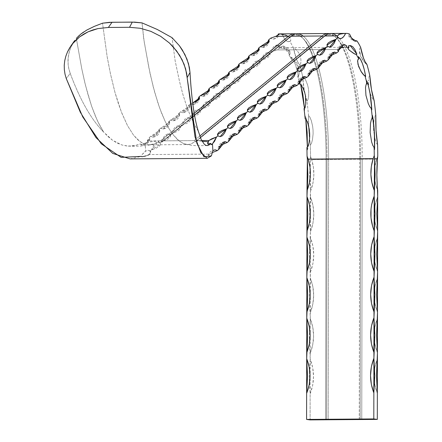 <?xml version="1.0" encoding="UTF-8"?>
<svg xmlns="http://www.w3.org/2000/svg" width="442" height="442" viewBox="0 0 442 442"><rect width="100%" height="100%" fill="white"/><g stroke="black" fill="none" stroke-linecap="round" stroke-linejoin="round"><path stroke-width="0.33" stroke-dasharray="2.21 1.66" d="M207.298 145.567L197.419 145.7C196.889 145.766 189.182 145.352 184.728 143.959L181.507 142.556L177.336 139.429L173.209 134.865L169.164 128.904L165.236 121.572L161.496 112.953L157.965 103.13L153.07 86.24L148.733 67.018L143.617 38.189L142.037 22.896L144.197 41.962L150.092 73.659L154.65 92.14L159.7 108.191L165.236 121.572L169.164 128.904L173.209 134.865L179.413 141.175L183.634 143.578L187.485 144.523L190.574 144.158L194.916 141.794L198.491 140.578L196.729 140.595L323.433 37.255A120.252 30.294 -90.4 0 1 330.533 34.879L329.318 33.631L330.533 34.879A120.252 30.294 -90.4 0 1 337.356 38.896A120.252 30.294 -90.4 0 1 360.628 159.17L326.091 159.474L325.632 419.784L326.091 159.474L311.66 159.579L313.45 167.424L313.848 175.485L312.853 183.502L310.488 191.22L309.649 175.391L310.256 159.545A45.15 11.376 -90.4 0 1 310.538 156.601A121.556 30.62 89.6 0 0 310.35 144.937L308.836 130.843L308.577 115.682A121.556 30.62 89.6 0 0 306.936 101.13L304.24 90.085L302.593 76.217A121.556 30.62 89.6 0 0 299.737 64.935L297.919 62.294L296.228 58.488L293.433 47.858A121.556 30.62 89.6 0 0 289.753 41.426L287.836 41.598L285.93 40.487L284.09 38.123L282.372 34.581A121.556 30.62 89.6 0 0 279.018 33.874M208.309 141.749L200.309 141.009L198.486 140.584L201.696 140.556L196.729 140.595L195.541 141.876L194.204 140.611L196.729 140.595L163.12 140.838L161.932 142.125L289.825 37.504A120.252 30.294 -90.4 0 1 296.925 35.122L295.709 33.874L296.925 35.122A120.252 30.294 -90.4 0 1 303.748 39.145A120.252 30.294 -90.4 0 1 327.019 159.418L326.566 419.734L327.019 159.418L311.66 159.579L310.748 157.032M198.359 131.313L194.209 124.152L190.226 115.539L186.413 105.522L182.828 94.196L179.557 81.643L175.142 60.781L172.043 37.658L175.142 60.781L179.557 81.643L182.828 94.196L186.413 105.522L190.226 115.539L194.209 124.152L198.359 131.313M303.195 36.128A121.556 30.62 -90.4 0 1 328.61 159.452L328.157 419.767L328.61 159.452L327.019 159.418A120.252 30.294 89.6 0 0 296.925 35.122A120.252 30.294 89.6 0 0 289.825 37.504L161.932 142.125L160.595 140.86L163.12 140.838L158.838 140.871L158.932 141.462L158.291 142.064L153.545 144.081C152.899 144.523 149.031 145.142 141.954 145.932C139.009 146.269 134.401 146.324 128.136 146.098L121.826 144.943L112.6 140.296L108.063 136.628L103.599 132.009L97.373 120.699L91.61 106.185L85.555 85.571L81.742 68.67L76.35 38.366L81.742 68.67L84.748 82.323L88.063 94.87L91.61 106.185L95.395 116.202L99.406 124.843L103.599 132.009C91.234 119.506 80.107 99.975 70.217 73.405L66.261 78.543L70.217 73.405C80.107 99.975 91.234 119.506 103.599 132.009L112.6 140.296L117.196 143.064L121.826 144.943L126.484 145.948L129.97 146.142L134.628 145.667L140.407 143.921L140.959 144.656L142.175 145.092L145.252 144.374L145.65 151.181L142.236 154.44L141.258 156.396L141.716 156.672L145.932 155.904L149.208 154.556L209.707 154.114L208.525 155.125L208.475 155.904L209.337 156.214L211.387 155.882L209.337 156.214L208.397 155.755M377.661 156.275L376.645 159.098A45.15 43.664 -82.3 0 0 377.706 190.729L375.374 183.043L374.402 175.038L374.833 166.971L376.645 159.098L362.219 159.208L361.766 419.519L362.219 159.208L360.628 159.17L360.175 419.486L360.628 159.17A120.252 30.294 89.6 0 0 330.533 34.879A120.252 30.294 89.6 0 0 323.433 37.255L195.541 141.876L194.204 140.611L163.12 140.838L161.932 142.125L160.595 140.86L194.226 113.351L160.595 140.86L158.838 140.871L158.291 142.064L154.159 143.899L148.247 144.849L144.098 143.86L139.827 141.446L133.528 135.142L127.534 125.688L121.351 111.914L114.97 92.422L110.483 73.93L107.179 56.913L102.516 23.188L107.179 56.913L110.483 73.93L114.97 92.422L118.312 103.411L121.876 113.246L127.534 125.688L133.528 135.142L137.7 139.705L140.899 142.186L144.098 143.86L148.247 144.849M184.728 143.959L187.485 144.523L189.822 144.401L194.916 141.794L198.491 140.578L202.093 141.291M74.731 40.498L71.239 46.52L69.538 50.924L68.134 57.72L68.134 64.571L68.692 68.145L70.217 73.405L68.886 69.029L68.134 64.571L67.98 60.018L68.449 55.438L69.538 50.924L71.239 46.52L74.698 40.542M130.086 158.888L141.258 156.396L141.716 156.672M128.136 146.098L135.788 145.418L140.407 143.921L140.849 144.534L142.363 144.219L147.479 142.191L158.838 140.871L148.413 140.948L147.479 142.197L158.838 140.871L148.413 140.948L149.739 139.175L149.313 137.484L150.744 136.318L155.346 134.589L158.369 132.804L159.689 131.036L159.269 129.346L160.695 128.174L165.297 126.451L168.319 124.666L169.645 122.893L169.22 121.202L170.651 120.036L175.253 118.307L178.27 116.522L179.596 114.749L179.17 113.064L180.601 111.892L185.204 110.163L188.226 108.378L189.546 106.61L189.126 104.92L190.557 103.748L193.043 102.898M299.571 81.383L300.687 84.682L299.571 81.383L299.748 84.157A45.15 11.376 -90.4 0 1 299.571 81.383C305.787 90.24 307.466 99.881 304.615 110.312A45.15 11.376 -90.4 0 1 304.019 108.66L304.615 110.312L304.494 108.4L304.615 110.312M305.168 118.832A45.15 11.376 -90.4 0 1 305.256 116.025L305.781 119.169L305.256 116.025L305.168 118.832M307.4 147.335L307.312 149.993A45.15 11.376 -90.4 0 1 306.908 147.606L307.312 149.993L307.4 147.335M307.334 159.148L310.256 159.545L307.334 159.148M277.648 35.343L274.703 38.647L272.747 39.051L270.791 38.111A45.15 11.376 89.6 0 0 273.178 39.078A45.15 11.376 89.6 0 0 277.648 35.343M266.858 43.951L265.764 45.565L263.581 47.355L261.338 47.393L260.222 46.758L262.426 47.592L266.858 43.951M256.907 52.09L255.808 53.709L253.625 55.493L252.509 55.736L250.271 54.902L252.476 55.736L256.907 52.09M246.951 60.234L245.857 61.847L243.675 63.637L241.431 63.676L240.315 63.04L242.52 63.875L246.951 60.234M237 68.372L235.906 69.991L233.719 71.775L232.602 72.018L230.365 71.184L232.569 72.018L237 68.372M227.05 76.516L225.95 78.135L223.768 79.919L221.525 79.963L220.414 79.322L222.619 80.162L227.05 76.516M217.094 84.66L216 86.273L213.817 88.063L211.574 88.102L210.458 87.466L212.663 88.301L217.094 84.66M207.143 92.798L206.049 94.417L203.861 96.201L202.745 96.444L200.508 95.61L202.712 96.444L207.143 92.798M192.684 103.03L190.557 103.748L192.762 104.583L197.187 100.942L196.093 102.555L193.911 104.345L191.668 104.384L190.557 103.748L189.126 104.92L187.187 109.174L185.06 111.809L182.839 112.727L180.601 111.892L179.17 113.064L177.231 117.312L175.109 119.948L172.888 120.87L170.651 120.036L169.22 121.202L167.28 125.456L165.159 128.092L162.932 129.009L160.695 128.174L159.269 129.346L157.33 133.595L155.203 136.235L152.982 137.153L150.744 136.318L149.313 137.484L147.374 141.738L145.252 144.374L145.65 151.181L147.871 150.258L150.109 151.092L151.54 149.926L153.479 145.672L155.601 143.037L157.827 142.12L160.065 142.954L161.496 141.783L163.435 137.534L165.557 134.893L167.778 133.976L170.015 134.81L171.446 133.644L173.386 129.39L175.507 126.755L177.734 125.837L179.971 126.672L181.397 125.5L183.336 121.246L185.463 118.611L187.684 117.694L189.922 118.528L191.353 117.357L193.292 113.108L195.414 110.472L197.635 109.55L199.872 110.384L201.303 109.218L203.243 104.964L205.364 102.329L207.591 101.411L209.828 102.246L211.254 101.074L213.193 96.826L215.32 94.185L217.541 93.268L219.779 94.102L221.21 92.936L223.149 88.682L225.271 86.046L227.492 85.129L229.73 85.963L231.16 84.792L233.1 80.538L235.221 77.903L237.448 76.985L239.686 77.82L241.111 76.648L243.056 72.4L245.177 69.764L247.398 68.841L249.636 69.676L251.067 68.51L253.006 64.256L255.128 61.62L257.355 60.703L259.587 61.537L261.018 60.366L262.957 56.117L265.084 53.476L267.305 52.559L269.543 53.394L271.41 51.869A45.15 11.376 -90.4 0 1 270.929 51.427L272.929 47.626L275.09 45.471L277.327 45.056L279.554 46.388A45.15 11.376 -90.4 0 1 278.935 47.769A107.66 27.122 -90.4 0 1 281.72 48.244A45.15 11.376 -90.4 0 1 281.118 46.653L283.35 46.073L285.576 47.244L287.72 50.128L289.687 54.604A45.15 11.376 -90.4 0 1 288.98 54.979A107.66 27.122 -90.4 0 1 291.549 59.471A45.15 11.376 -90.4 0 1 291.129 57.129L293.284 59.852L295.273 64.189L297.013 69.963L298.449 76.958A45.15 11.376 -90.4 0 1 297.748 76.267A107.66 27.122 -90.4 0 1 299.267 82.102A107.66 27.122 89.6 0 0 297.748 76.267L298.659 75.295L299.079 72.858L298.792 69.272L298.151 67.013L295.035 61.897L293.052 60.118L291.549 59.471A107.66 27.122 89.6 0 0 288.98 54.979L289.819 54.46L290.074 53.222L289.549 51.554L288.759 50.598L286.195 49.112L281.72 48.244A107.66 27.122 89.6 0 0 279.123 47.769A107.66 27.122 89.6 0 0 278.935 47.769L279.974 47.902L278.427 48.985L274.51 50.941L271.41 51.869L269.543 53.394L269.968 55.084L268.642 56.858L265.62 58.642L261.018 60.366L259.587 61.537L260.012 63.228L258.686 64.996L255.669 66.781L251.067 68.51L249.636 69.676L250.061 71.366L248.736 73.14L245.713 74.925L241.111 76.648L239.686 77.82L240.105 79.51L238.785 81.284L235.763 83.063L231.16 84.792L229.73 85.963L230.155 87.654L228.829 89.422L225.807 91.207L221.21 92.936L219.779 94.102L220.204 95.792L218.878 97.566L215.856 99.351L211.254 101.074L209.828 102.246L210.248 103.936L208.928 105.704L205.906 107.489L201.303 109.218L199.872 110.384L200.298 112.075L198.972 113.848L195.95 115.633L191.353 117.357L189.922 118.528L190.347 120.218L189.021 121.992L185.999 123.771L181.397 125.5L179.971 126.672L180.391 128.362L179.071 130.13L176.049 131.915L171.446 133.644L170.015 134.81L170.441 136.501L169.115 138.274L166.093 140.059L161.496 141.783L160.065 142.954L160.485 144.644L159.164 146.412L156.142 148.197L151.54 149.926L150.109 151.092L150.534 152.783L149.208 154.556L209.707 154.114L212.027 152.661L209.188 154.457L208.386 155.446M220.646 145.269L218.276 148.285L218.757 149.429L218.326 148.6L218.779 146.86L220.961 145.075M230.597 137.125L228.232 140.147L228.713 141.291L228.287 139.6L228.729 138.722L230.917 136.932M240.553 128.987L238.183 132.003L238.663 133.147L238.238 131.456L238.686 130.578L240.868 128.793M250.503 120.843L248.139 123.859L248.614 125.009L248.183 124.174L248.636 122.44L250.818 120.649M260.454 112.704L258.089 115.721L258.57 116.865L258.145 115.174L258.592 114.296L260.774 112.511M270.41 104.561L268.04 107.577L268.521 108.721L268.095 107.036L268.543 106.152L270.725 104.367M280.361 96.417L277.996 99.439L278.471 100.583L278.04 99.748L278.493 98.014L280.681 96.223M290.311 88.278L287.946 91.295L288.427 92.439L288.002 90.748L288.449 89.87L290.632 88.085M300.267 80.135L297.897 83.151L298.378 84.3L297.952 82.61L298.4 81.726L300.582 79.941M310.218 71.996L307.853 75.013L308.334 76.157L307.908 74.466L308.35 73.587L310.538 71.803M320.174 63.852L317.804 66.869L318.284 68.013L317.859 66.322L318.306 65.444L320.489 63.659M330.124 55.709L327.76 58.725L328.235 59.874L327.804 59.04L328.257 57.305L330.439 55.515M339.649 48.161L338.384 48.979L337.798 49.985L337.892 50.963L338.627 51.371L337.793 50.719L337.997 49.487L276.698 49.935L337.997 49.487L339.439 48.255M196.729 140.595L200.375 137.606L196.729 140.595M323.433 37.255L324.616 35.973L323.433 37.255M194.204 140.611L199.795 136.042L194.204 140.611M163.12 140.838L194.535 115.135L163.12 140.838M289.825 37.504L291.007 36.216L289.825 37.504M359.241 419.541L359.7 159.225L359.241 419.541M377.352 393.374L374.855 384.888L374.02 376.043L374.888 367.192L377.413 358.666C372.938 370.269 372.915 381.838 377.352 393.374L374.562 383.717L374.612 368.164L377.413 358.666M377.424 352.843L374.927 344.357L374.092 335.517L374.96 326.66L377.485 318.135C373.009 329.738 372.987 341.307 377.424 352.843L374.634 343.191L374.683 327.632L377.485 318.135M377.496 312.317L374.998 303.831L374.164 294.985L375.026 286.129L377.556 277.609C373.081 289.212 373.059 300.781 377.496 312.317L374.7 302.659L374.755 287.101L377.556 277.609M377.567 271.786L375.07 263.299L374.236 254.454L375.098 245.603L377.628 237.078C373.153 248.68 373.131 260.25 377.567 271.786L374.772 262.128L374.827 246.57L377.628 237.078M377.639 231.254L375.136 222.768L374.308 213.928L375.17 205.071L377.695 196.546C373.219 208.149 373.203 219.718 377.639 231.254L374.844 221.602L374.899 206.044L377.695 196.546M310.091 419.9L310.135 393.866L309.289 376.396L310.196 359.158L309.361 335.865L310.267 318.632L309.433 295.333L310.339 278.101L309.505 254.807L310.417 231.752L309.571 214.276L310.488 191.22L310.477 197.044L312.975 205.53L313.809 214.37L312.947 223.227L310.417 231.752L310.411 237.569L312.908 246.056L313.737 254.901L312.875 263.758L310.35 272.278L310.339 278.101L312.837 286.587L313.671 295.427L312.803 304.284L310.278 312.809L310.267 318.632L312.765 327.119L313.599 335.959L312.732 344.815L310.207 353.34L310.196 359.158L312.693 367.645L313.527 376.49L312.665 385.347L310.135 393.866L310.091 419.9M282.852 34.598L282.372 34.581A45.15 11.376 89.6 0 0 288.554 41.686A45.15 11.376 89.6 0 0 289.753 41.426L290.554 40.913L290.792 39.692L290.267 38.034L289.471 37.078L286.858 35.542L283.245 34.642M310.538 156.601L310.256 159.545L310.488 191.22C314.56 180.855 314.947 170.308 311.66 159.579L310.538 156.601A121.556 30.62 89.6 0 0 310.35 144.937L311.461 143.457L312.472 139.689L313.102 133.926L313.052 130.092L312.638 126.285L311.317 120.66L309.87 117.08L308.577 115.682A121.556 30.62 89.6 0 0 306.936 101.13L307.914 99.798L308.593 96.455L308.704 91.422L308.317 88.135L307.571 84.914L305.765 80.256L304.002 77.339L302.593 76.217A121.556 30.62 89.6 0 0 299.737 64.935L300.604 63.941L301.008 61.488L300.72 57.891L300.068 55.615L299.074 53.432L296.908 50.382L294.924 48.548L293.433 47.858A121.556 30.62 89.6 0 0 289.753 41.426L290.328 41.216L290.759 40.294L290.267 38.034L288.339 36.25L286.858 35.542M295.825 33.857A121.556 30.62 -90.4 0 1 326.091 159.474A121.556 30.62 89.6 0 0 302.566 37.896A121.556 30.62 89.6 0 0 295.825 33.857M336.804 35.879A121.556 30.62 -90.4 0 1 337.196 36.205A121.556 30.62 -90.4 0 1 362.219 159.208L359.7 159.225A121.556 30.62 89.6 0 0 336.174 37.647A121.556 30.62 89.6 0 0 329.434 33.609A121.556 30.62 -90.4 0 1 359.7 159.225L328.61 159.452A121.556 30.62 89.6 0 0 297.085 33.741M377.584 156.457L376.645 159.098L362.219 159.208A121.556 30.62 89.6 0 0 337.196 36.205A121.556 30.62 89.6 0 0 330.693 33.498M377.137 144.23L376.827 143.843L377.137 144.23M376.363 142.97L376.827 143.843L376.363 142.97M375.65 141.125L374.606 137.539L373.573 122.937L374.076 119.373L373.462 125.843L373.545 129.65L374.617 137.34L375.65 141.125L374.617 137.34L373.545 129.65L373.462 125.843L374.076 119.373M374.496 117.478L374.275 118.379L374.496 117.478M375.131 115.765L374.766 116.6L375.131 115.765M375.794 115.191L375.391 115.395L375.794 115.191M373.7 100.445L374.153 100.638L373.7 100.445M372.816 99.317L369.96 93.058L368.451 86.118L368.379 79.792L368.81 87.693L370.562 94.334L372.352 98.5L370.562 94.334L368.81 87.693L368.374 79.803M368.705 77.571L368.562 78.306L368.705 77.571M369.197 76.184L368.904 76.858L369.197 76.184M369.81 75.72L369.424 75.886L369.81 75.72M366.484 64.3L366.114 64.04M364.976 62.863L365.506 63.46L364.976 62.863M363.622 61.04L364.495 62.25L363.622 61.04M361.545 57.449L362.849 59.83L361.545 57.449M359.898 52.99L360.567 55.167L359.556 50.924L359.898 52.99M359.517 49.929L359.827 48.068L360.65 47.36L359.827 48.068L359.517 50.101C359.075 54.333 361.291 58.99 366.164 64.079M351.092 37.592L349.965 36.636L351.092 37.592M349.163 35.802L349.965 36.636L349.163 35.802M348.6 34.78L348.622 34.504M349.219 34.111L349.589 34.084L349.219 34.111M153.468 144.103L148.81 144.854M86.87 30.012L83.626 32.023M80.748 34.15L79.466 35.227M188.016 144.556L188.519 144.567M310.196 359.158L310.135 393.866C314.61 382.264 314.632 370.694 310.196 359.158M310.267 318.632L310.207 353.34C314.682 341.738 314.704 330.168 310.267 318.632M310.339 278.101L310.278 312.809C314.754 301.206 314.776 289.637 310.339 278.101M310.411 237.569L310.35 272.278C314.826 260.675 314.842 249.106 310.411 237.569M310.477 197.044L310.417 231.752C314.897 220.149 314.914 208.58 310.477 197.044M308.577 115.682A45.15 11.376 89.6 0 0 310.35 144.937L311.461 143.457L312.472 139.689L313.102 133.926L313.052 130.092L312.638 126.285L311.317 120.66L309.87 117.08L308.577 115.682M302.593 76.217A45.15 11.376 89.6 0 0 306.936 101.13L307.914 99.798L308.593 96.455L308.704 91.422L308.317 88.135L307.571 84.914L305.765 80.256L304.002 77.339L302.593 76.217M293.433 47.858A45.15 11.376 89.6 0 0 299.737 64.935L300.604 63.941L301.008 61.488L300.72 57.891L300.068 55.615L299.074 53.432L296.908 50.382L294.924 48.548L293.433 47.858M285.018 34.973L283.902 34.741M189.126 104.92L189.607 106.063L180.601 111.892L182.806 112.727L189.126 104.92M179.17 113.064L179.651 114.207L170.651 120.036L172.855 120.87L179.17 113.064M169.22 121.202L169.7 122.346L160.695 128.174L162.899 129.009L169.22 121.202M159.269 129.346L159.744 130.489L150.744 136.318L152.949 137.153L159.269 129.346M145.252 144.374L149.313 137.484L149.794 138.633L147.479 142.197L142.363 144.219L140.849 144.534L140.407 143.921L140.959 144.656L142.175 145.092L145.252 144.374M298.449 76.958C296.648 66.565 294.206 59.957 291.129 57.129L291.549 59.471L293.052 60.118L295.035 61.897L298.151 67.013L298.792 69.272L299.079 72.858L298.659 75.295L297.748 76.267L298.449 76.958L298.952 74.996C299.444 68.267 297.842 63.118 294.151 59.548L291.129 57.129M289.687 54.604L282.946 46.045L281.118 46.653L281.72 48.244L286.195 49.112L288.759 50.598L289.549 51.554L290.074 53.222L289.819 54.46L288.98 54.979L289.687 54.604M289.576 54.764L288.98 54.979M279.554 46.388L276.72 44.996L270.929 51.427L271.41 51.869L273.178 51.432L278.427 48.985L279.974 47.902L278.935 47.769L279.554 46.388M276.72 44.996C279.885 45.813 280.974 46.78 279.974 47.896L279.957 47.841M269.543 53.394L267.338 52.559L261.018 60.366L270.023 54.537L269.543 53.394M259.587 61.537L257.382 60.703L251.067 68.51L260.067 62.681L259.587 61.537M249.636 69.676L247.432 68.841L241.111 76.648L250.117 70.825L249.636 69.676M239.686 77.82L237.481 76.985L231.16 84.792L240.166 78.963L239.686 77.82M229.73 85.963L227.525 85.124L221.21 92.936L230.21 87.107L229.73 85.963M219.779 94.102L217.575 93.268L211.254 101.074L220.26 95.251L219.779 94.102M209.828 102.246L207.624 101.411L201.303 109.218L210.304 103.389L209.828 102.246M199.872 110.384L197.668 109.55L191.353 117.357L200.353 111.533L199.872 110.384M189.922 118.528L187.717 117.694L181.397 125.5L190.403 119.671L189.922 118.528M179.971 126.672L177.767 125.837L171.446 133.644L180.447 127.815L179.971 126.672M170.015 134.81L167.811 133.976L161.496 141.783L170.496 135.959L170.015 134.81M160.065 142.954L157.86 142.12L151.54 149.926L160.545 144.098L160.065 142.954M142.661 156.661L143.479 156.523M145.932 155.904L147.81 155.241M149.208 154.556L150.589 152.241L150.109 151.092L147.904 150.258L145.65 151.181L143.899 152.473L142.236 154.44L141.258 156.396M344.075 33.465L344.738 33.432M207.862 143.893L207.624 143.401M349.257 50.161L348.462 49.344M345.821 47.283L345.517 47.283M344.158 47.327L343.412 47.377M342.738 47.438L341.539 47.614M352.992 419.336L352.191 419.209L352.992 419.336M353.572 419.237L352.191 419.209L353.572 419.237M350.876 419.347L351.838 419.198L350.876 419.347M351.838 419.198L350.202 419.193L351.788 419.22M350.368 419.198L351.628 419.198L350.368 419.198M350.423 419.215L351.655 419.209L350.423 419.215M349.6 419.359L350.197 419.265L349.6 419.359M350.197 419.265L349.401 419.187L350.197 419.265M348.086 419.458L347.29 419.204L349.246 419.226L348.086 419.458M349.213 419.22L347.29 419.204L349.246 419.403M347.705 419.392L349.036 419.226L347.705 419.375M348.191 419.204L347.705 419.231M348.528 419.248L349.014 419.22M346.837 419.381L344.412 419.226L346.837 419.381M345.379 419.27L345.688 419.237M346.489 419.265L346.815 419.231M342.926 419.469L342.307 419.237L344.257 419.265L342.926 419.469M344.246 419.259L342.307 419.237L344.257 419.436M342.716 419.43L344.047 419.265L342.716 419.414M343.207 419.237L342.716 419.265M343.539 419.287L344.047 419.265M341.848 419.414L340.423 419.254L341.848 419.414M342.274 419.298L340.423 419.254L342.274 419.298M339.97 419.43L338.544 419.265L339.97 419.43M340.39 419.314L338.544 419.265L340.39 419.314M336.301 419.342L337.688 419.331L335.865 419.287L337.688 419.331L335.865 419.287L337.373 419.276L336.511 419.491M337.688 419.331L337.158 419.364M337.108 419.353L337.489 419.331M334.909 419.464L335.953 419.325L334.909 419.464M335.953 419.325L335.517 419.375M334.445 419.336L334.892 419.298M335.45 419.364L335.754 419.331M334.329 419.546L333.025 419.392L334.329 419.546M334.39 419.381L333.025 419.392L334.39 419.381M332.423 419.557L331.362 419.32L332.423 419.557M332.351 419.397L331.362 419.32L332.351 419.397M148.744 144.86L188.441 144.567M302.566 37.896L303.748 39.145M336.174 37.647L337.356 38.896M279.123 47.769L346.34 47.272M306.637 393.391C311.279 381.833 311.295 370.263 306.698 358.683M288.565 41.686L290.201 41.31M273.162 39.078C276.499 38.741 278.57 37.078 279.383 34.089M269.228 40.929C268.791 44.747 266.526 46.968 262.426 47.592M259.272 49.073C258.841 52.891 256.575 55.112 252.476 55.736M249.321 57.217C248.885 61.029 246.619 63.25 242.52 63.875M239.365 65.355C238.934 69.173 236.669 71.394 232.569 72.018M229.415 73.499C228.984 77.317 226.718 79.538 222.619 80.162M219.464 81.637C219.028 85.455 216.762 87.676 212.663 88.301M209.508 89.781C209.077 93.599 206.812 95.82 202.712 96.444M199.557 97.925C199.127 101.737 196.856 103.958 192.762 104.583M189.607 106.063C189.17 109.881 186.905 112.102 182.806 112.727M179.651 114.207C179.22 118.025 176.955 120.246 172.855 120.87M169.7 122.346C169.264 126.163 166.999 128.384 162.899 129.009M159.744 130.489C159.313 134.307 157.048 136.528 152.949 137.153M149.794 138.633L149.507 140.49L147.219 143.683L142.628 145.285L141.202 144.921L140.434 144.015M306.704 352.865C311.35 341.301 311.367 329.732 306.765 318.157M306.776 312.334C311.417 300.77 311.439 289.201 306.836 277.626M306.847 271.802C311.488 260.244 311.511 248.675 306.908 237.094M306.919 231.276C311.56 219.713 311.582 208.143 306.98 196.563M306.991 190.745C311.632 179.181 311.649 167.612 307.052 156.037M307.312 149.993C311.24 138.396 310.555 127.069 305.256 116.025M282.946 46.045C287.598 46.924 289.991 49.454 290.123 53.631L289.427 54.869M267.338 52.559C269.764 52.941 270.659 53.604 270.023 54.537M257.382 60.703C259.808 61.084 260.703 61.742 260.067 62.681M247.432 68.841C249.857 69.223 250.752 69.886 250.117 70.825M237.481 76.985C239.907 77.367 240.802 78.03 240.166 78.963M227.525 85.124C229.95 85.51 230.846 86.168 230.21 87.107M217.575 93.268C220 93.649 220.895 94.312 220.26 95.251M207.624 101.411C210.049 101.793 210.939 102.45 210.304 103.389M197.668 109.55C200.093 109.936 200.988 110.594 200.353 111.533M187.717 117.694C190.143 118.075 191.038 118.738 190.403 119.671M177.767 125.837C180.187 126.219 181.082 126.876 180.447 127.815M167.811 133.976C170.236 134.357 171.131 135.02 170.496 135.959M157.86 142.12C160.286 142.501 161.181 143.158 160.545 144.098M150.589 152.241C151.026 151.192 150.136 150.529 147.904 150.258M377.645 156.308L374.965 165.512L374.915 181.071L376.148 186.342L377.706 190.729M355.782 41.189C356.274 42.067 348.644 39.465 348.6 34.758M340.379 38.587C337.522 37.83 336.467 37.321 337.218 37.067M329.644 47.101C327.218 46.719 326.323 46.056 326.958 45.117M319.693 55.239C317.268 54.858 316.373 54.2 317.008 53.261M309.737 63.383C307.317 63.002 306.422 62.339 307.057 61.405M299.786 71.527C297.361 71.14 296.466 70.482 297.101 69.543M289.836 79.665C287.411 79.284 286.515 78.626 287.151 77.687M279.88 87.809C277.454 87.428 276.565 86.765 277.2 85.825M269.929 95.947C267.504 95.566 266.609 94.908 267.244 93.969M259.979 104.091C257.553 103.71 256.658 103.047 257.294 102.113M250.023 112.235C247.597 111.848 246.702 111.191 247.338 110.251M240.072 120.373C237.647 119.992 236.752 119.334 237.387 118.395M230.116 128.517C227.696 128.136 226.801 127.473 227.437 126.534M220.166 136.661C217.74 136.274 216.845 135.617 217.481 134.677M207.652 143.523C209.077 143.888 205.06 144.429 211.707 144.595M374.131 155.866L374.269 155.54M372.203 143.888L374.529 149.501M370.6 122.644L372.473 115.533M369.628 106.45L371.832 109.82M365.495 87.754L366.788 80.892M364.092 75.367L365.667 76.46M357.6 61.665L358.346 56.631M350.163 45.554C348.186 45.349 347.429 46.283 347.898 48.355M343.937 44.498C337.848 45.001 336.909 51.427 337.837 50.841M327.76 58.725C328.191 54.913 330.456 52.692 334.555 52.068M317.804 66.869C318.24 63.051 320.505 60.83 324.605 60.206M307.853 75.013C308.284 71.195 310.549 68.974 314.649 68.35M297.897 83.151C298.333 79.333 300.599 77.118 304.698 76.488M287.946 91.295C288.377 87.477 290.648 85.256 294.742 84.632M277.996 99.439C278.427 95.621 280.692 93.4 284.792 92.776M268.04 107.577C268.476 103.76 270.742 101.538 274.841 100.914M258.089 115.721C258.52 111.903 260.786 109.682 264.885 109.058M248.139 123.859C248.57 120.047 250.835 117.826 254.935 117.202M238.183 132.003C238.619 128.186 240.884 125.964 244.984 125.34M228.232 140.147C228.663 136.329 230.928 134.108 235.028 133.484M218.276 148.285C218.713 144.468 220.978 142.247 225.077 141.622M215.121 149.766C211.177 150.507 208.933 152.407 208.381 155.479"/><path stroke-width="0.66" d="M328.174 33.515L297.085 33.741A121.556 30.62 89.6 0 0 291.007 36.216L322.096 35.99L323.257 37.089L322.096 35.99L199.795 136.042L322.096 35.99A121.556 30.62 -90.4 0 1 328.174 33.515A121.556 30.62 -90.4 0 1 329.279 33.586A121.556 30.62 89.6 0 0 322.096 35.99L291.007 36.216L194.535 115.135L291.007 36.216A121.556 30.62 -90.4 0 1 303.195 36.128M288.488 36.238L289.648 37.332L288.488 36.238L194.226 113.351L288.488 36.238A121.556 30.62 -90.4 0 1 294.565 33.763A121.556 30.62 -90.4 0 1 295.67 33.835A121.556 30.62 89.6 0 0 288.488 36.238L275.791 36.332L288.488 36.238M310.091 419.9L377.308 419.408L373.805 418.933L306.588 419.425L310.091 419.9L377.308 419.408L377.352 393.374L377.308 419.408L373.805 418.933L373.855 392.899L374.761 375.667L373.915 358.191L374.827 335.135L373.982 317.66L374.899 294.604L374.054 277.134L374.971 254.073L374.125 236.603L375.043 213.547L374.197 196.071L375.103 174.656L374.551 158.656A45.15 11.376 89.6 0 0 374.269 155.54A45.15 11.376 89.6 0 0 374.258 155.639A107.66 27.122 89.6 0 0 374.125 147.114A45.15 11.376 89.6 0 0 374.529 149.501L374.352 131.793L372.473 115.533A45.15 11.376 89.6 0 0 372.385 118.34A107.66 27.122 89.6 0 0 371.236 108.163A45.15 11.376 89.6 0 0 371.832 109.82L370.026 93.433L368.562 86.544L366.788 80.892A45.15 11.376 89.6 0 0 366.965 83.665A107.66 27.122 89.6 0 0 364.97 75.775A45.15 11.376 89.6 0 0 365.667 76.46L364.23 69.471L362.49 63.698L360.501 59.361L358.346 56.631A45.15 11.376 89.6 0 0 358.766 58.979A107.66 27.122 89.6 0 0 356.197 54.482A45.15 11.376 89.6 0 0 356.904 54.106L354.937 49.631L352.793 46.753L350.567 45.581L348.335 46.156A45.15 11.376 89.6 0 0 348.937 47.747A107.66 27.122 89.6 0 0 346.152 47.277A45.15 11.376 89.6 0 0 346.771 45.891L344.545 44.559L342.307 44.979L340.147 47.128L338.147 50.935A45.15 11.376 89.6 0 0 338.627 51.371L336.76 52.902L338.627 51.371L338.147 50.935L343.937 44.498L346.771 45.891L346.152 47.277A107.66 27.122 -90.4 0 1 346.34 47.272A107.66 27.122 -90.4 0 1 348.937 47.747L348.114 47.902L347.904 48.371L349.257 50.161L353.589 53.371L356.197 54.482A107.66 27.122 -90.4 0 1 358.766 58.979L357.909 59.648L357.6 61.438L358.65 66.576L361.644 72.4L363.517 74.825L364.97 75.775A107.66 27.122 -90.4 0 1 366.965 83.665L366.031 84.754L365.506 87.615L365.948 95.389L368.291 103.605L369.893 106.892L371.236 108.163A107.66 27.122 -90.4 0 1 372.385 118.34L371.33 119.705L370.507 123.235L370.142 132.55L371.639 142.015L372.91 145.7L374.125 147.114A107.66 27.122 -90.4 0 1 374.258 155.639L374.551 158.656L377.474 159.054L374.551 158.656L374.197 196.071L371.667 204.596L371.026 209.005L371.009 217.895L372.683 226.602L374.136 230.779L374.125 236.603L371.6 245.128L370.733 253.979L371.567 262.824L374.065 271.311L374.054 277.134L371.529 285.654L370.661 294.51L371.495 303.356L373.993 311.842L373.982 317.66L371.457 326.185L370.595 335.042L371.424 343.882L373.921 352.368L373.915 358.191L371.385 366.716L370.523 375.567L371.357 384.413L373.855 392.899L373.805 418.933L306.588 419.425L306.637 393.391L309.162 384.872L310.024 376.015L309.196 367.169L306.698 358.683L306.704 352.865L309.234 344.34L310.096 335.484L309.262 326.644L306.765 318.157L306.776 312.334L309.306 303.809L310.168 294.952L309.334 286.112L306.836 277.626L306.847 271.802L309.372 263.283L310.24 254.426L309.406 245.581L306.908 237.094L306.919 231.276L309.444 222.751L310.312 213.895L309.477 205.055L306.98 196.563L306.991 190.745L309.35 183.027L310.35 175.01L309.947 166.949L308.157 159.103L373.147 158.623L371.33 166.496L370.904 174.562L371.871 182.568L374.208 190.253C370.175 179.944 369.821 169.402 373.147 158.623L308.157 159.103L307.041 156.131A45.15 11.376 -90.4 0 1 307.334 159.148L307.886 175.148L306.98 196.563L307.825 214.038L306.908 237.094L307.754 254.57L306.836 277.626L307.682 295.096L306.765 318.157L307.61 335.627L306.698 358.683L307.538 376.159L306.637 393.391L306.588 419.425L310.091 419.9M339.771 419.43L338.544 419.441L339.771 419.43M341.649 419.419L340.423 419.425L341.649 419.419M342.848 419.458L344.257 419.436L342.848 419.447M349.401 419.359L350.197 419.441L349.401 419.359M351.628 419.375L350.174 419.386L351.633 419.386M352.793 419.336L353.572 419.414L352.793 419.336M347.832 419.419L349.241 419.397L347.832 419.419M346.638 419.381L344.412 419.397L346.638 419.381M334.445 419.513L334.909 419.464M333.301 419.552L334.39 419.552L333.301 419.552M332.08 419.563L331.362 419.491L332.08 419.563M141.258 156.396L121.119 157.369L101.301 143.81L82.731 116.903L66.261 78.543L65.013 74.157L64.339 69.709L64.239 65.178L64.759 60.598L65.869 56.117L67.56 51.764L70.891 45.968L72.604 43.686L79.588 36.907L88.135 31.802L97.903 28.592L108.378 27.454L112.036 22.249L102.516 23.188L109.605 22.321L132.302 22.1L129.539 27.299L140.263 28.277L150.799 31.327L160.623 36.288L169.374 42.962L176.623 50.941L182.082 59.72L185.623 68.808L187.137 77.654L190.01 72.527L189.403 67.493L186.988 59.14L182.413 50.084L179.408 45.725L172.043 37.658L179.408 45.725L184.938 54.57L188.513 63.67L190.01 72.527C191.557 99.157 194.342 118.749 198.359 131.313C194.342 118.749 191.557 99.157 190.01 72.527L187.137 77.654L186.635 73.261L184.104 64.272L179.59 55.267L173.187 46.797L169.374 42.962L160.623 36.288L150.799 31.327L140.263 28.277L129.539 27.299L108.378 27.454L112.036 22.249L134.749 22.139L142.037 22.896L132.302 22.1L129.539 27.299L108.378 27.454L97.903 28.592L92.908 29.94L88.135 31.802L83.693 34.128L79.588 36.907L75.858 40.123L72.604 43.686L69.83 47.576L67.56 51.764L65.869 56.117L64.759 60.598L64.239 65.178L64.339 69.709L65.013 74.157L66.261 78.543L80.3 112.213L95.975 137.6L112.76 153.418L130.086 158.888L207.276 158.319L200.872 152.772L195.005 136.876L187.137 77.654L196.806 143.109L203.939 156.761L211.387 155.882L207.276 158.319M74.698 40.542L70.891 45.968M211.834 144.545L214.591 141.247L216.53 136.992L212.469 143.882L212.867 150.683L215.121 149.766L217.326 150.6L218.757 149.429L217.326 150.6L212.027 152.661L217.326 150.6L215.094 149.766L212.867 150.683L211.387 155.882L212.867 150.683L212.469 143.882L211.398 144.584L210.74 143.401L208.773 145.125L207.176 145.573L205.978 145.363L204.375 144.335L201.248 139.65L198.359 131.313L201.248 139.65L204.375 144.335L205.978 145.363L207.287 145.573M172.043 37.658L157.297 29.487L142.037 22.896L157.297 29.487L172.043 37.658M86.87 30.012L94.317 26.376L102.516 23.188L94.317 26.376L86.87 30.012L80.748 34.15L76.35 38.366L79.466 35.227M266.858 43.951L268.747 39.786L269.228 40.929L260.222 46.758L258.791 47.929L259.272 49.073L250.271 54.902L248.84 56.068L249.321 57.217L240.315 63.04L238.89 64.212L239.365 65.355L230.365 71.184L228.934 72.355L229.415 73.499L220.414 79.322L218.983 80.494L219.464 81.637L210.458 87.466L209.033 88.638L209.508 89.781L200.508 95.61L199.077 96.776L199.557 97.925L192.684 103.03L198.176 100.24L199.502 98.467L199.077 96.776L200.508 95.61L205.11 93.881L208.132 92.096L209.453 90.328L209.033 88.638L210.458 87.466L215.061 85.737L218.083 83.958L219.409 82.184L218.983 80.494L220.414 79.322L225.011 77.599L228.033 75.814L229.359 74.041L228.934 72.355L230.365 71.184L234.967 69.455L237.989 67.67L239.31 65.902L238.89 64.212L240.315 63.04L244.918 61.316L247.94 59.532L249.266 57.758L248.84 56.068L250.271 54.902L254.868 53.173L257.89 51.388L259.216 49.62L258.791 47.929L260.222 46.758L264.824 45.029L267.846 43.25L269.167 41.476L268.747 39.786L270.791 38.111L275.791 36.332L270.791 38.111L268.747 39.786L266.808 44.04M300.687 84.682L302.809 93.925L304.494 108.4L300.687 84.682M304.019 108.66A107.66 27.122 -90.4 0 1 305.168 118.832A107.66 27.122 89.6 0 0 304.019 108.66L305.035 107.362L305.726 104.063L305.455 95.815L304.72 92.654L302.936 88.074L301.173 85.223L299.748 84.157A107.66 27.122 89.6 0 0 299.267 82.102A107.66 27.122 -90.4 0 1 299.748 84.157L301.173 85.223L302.936 88.074L304.72 92.654L305.455 95.815L305.726 104.063L305.035 107.362L304.019 108.66M305.781 119.169L307.135 132.285L307.4 147.335L305.781 119.169M306.908 147.606A107.66 27.122 -90.4 0 1 307.041 156.131A107.66 27.122 89.6 0 0 306.908 147.606L308.052 146.169L309.074 142.468L309.698 136.766L309.649 132.976L309.24 129.23L307.936 123.694L306.477 120.169L305.168 118.832L306.477 120.169L307.936 123.694L309.24 129.23L309.649 132.976L309.698 136.766L309.074 142.468L308.052 146.169L306.908 147.606M282.852 34.598L282.372 34.581A121.556 30.62 89.6 0 0 278.394 33.907L277.515 35.564M256.907 52.09L258.791 47.929L256.852 52.178M246.951 60.234L248.84 56.068L246.901 60.322M237 68.372L238.89 64.212L236.951 68.46M227.05 76.516L228.934 72.355L226.995 76.604M217.094 84.66L218.983 80.494L217.044 84.748M207.143 92.798L209.033 88.638L207.088 92.886M197.187 100.942L199.077 96.776L197.138 101.03M220.646 145.269L227.282 142.462L228.713 141.291L227.282 142.462L225.044 141.622L222.823 142.545L220.696 145.18L218.757 149.429L225.077 141.622L227.282 142.462L220.646 145.269M230.597 137.125L237.232 134.318L238.663 133.147L237.232 134.318L234.995 133.484L232.774 134.401L230.652 137.037L228.713 141.291L235.028 133.484L237.232 134.318L230.597 137.125M240.553 128.987L247.188 126.174L248.614 125.009L247.188 126.174L244.951 125.34L242.724 126.263L240.603 128.898L238.663 133.147L244.984 125.34L247.188 126.174L240.553 128.987M250.503 120.843L257.139 118.036L258.57 116.865L257.139 118.036L254.901 117.202L252.68 118.119L250.553 120.754L248.614 125.009L254.935 117.202L257.139 118.036L250.503 120.843M260.454 112.704L267.09 109.892L268.521 108.721L267.09 109.892L264.852 109.058L262.631 109.975L260.509 112.611L258.57 116.865L264.885 109.058L267.09 109.892L260.454 112.704M270.41 104.561L277.046 101.748L278.471 100.583L277.046 101.748L274.808 100.914L272.581 101.837L270.46 104.472L268.521 108.721L274.841 100.914L277.046 101.748L270.41 104.561M280.361 96.417L286.996 93.61L288.427 92.439L286.996 93.61L284.758 92.776L282.537 93.693L280.416 96.328L278.471 100.583L284.792 92.776L286.996 93.61L280.361 96.417M290.311 88.278L296.947 85.466L298.378 84.3L296.947 85.466L294.715 84.632L292.488 85.549L290.366 88.19L288.427 92.439L294.742 84.632L296.947 85.466L290.311 88.278M300.267 80.135L306.903 77.328L308.334 76.157L306.903 77.328L304.665 76.494L302.438 77.411L300.317 80.046L298.378 84.3L304.698 76.488L306.903 77.328L300.267 80.135M310.218 71.996L316.853 69.184L318.284 68.013L316.853 69.184L314.616 68.35L312.395 69.267L310.273 71.902L308.334 76.157L314.649 68.35L316.853 69.184L310.218 71.996M320.174 63.852L326.809 61.04L328.235 59.874L326.809 61.04L324.572 60.206L322.345 61.129L320.223 63.764L318.284 68.013L324.605 60.206L326.809 61.04L320.174 63.852M330.124 55.709L336.76 52.902L334.522 52.068L332.301 52.985L330.174 55.62L328.235 59.874L334.555 52.068L336.76 52.902L330.124 55.709M202.093 141.291L208.309 141.749L208.911 140.501L216.53 136.992L217.961 135.821L220.199 136.655L222.42 135.738L224.547 133.103L226.486 128.849L227.912 127.683L230.149 128.517L232.376 127.6L234.498 124.959L236.437 120.71L237.868 119.539L240.105 120.373L242.327 119.456L244.448 116.821L246.387 112.566L247.818 111.401L250.056 112.235L252.283 111.312L254.404 108.677L256.343 104.428L257.774 103.257L260.012 104.091L262.233 103.174L264.355 100.538L266.294 96.284L267.725 95.113L269.963 95.947L272.184 95.03L274.311 92.395L276.25 88.14L277.675 86.975L279.913 87.809L282.14 86.892L284.261 84.251L286.201 80.002L287.632 78.831L289.869 79.665L292.09 78.748L294.212 76.112L296.151 71.858L297.582 70.687L299.82 71.527L302.041 70.604L304.168 67.969L306.107 63.72L307.533 62.549L309.77 63.383L311.997 62.466L314.118 59.825L316.058 55.576L317.489 54.405L319.726 55.239L321.947 54.322L324.069 51.686L326.008 47.432L327.439 46.266L329.677 47.101L331.903 46.178L334.025 43.543L335.964 39.294L338.014 37.614L339.964 38.559L341.92 38.156L343.821 36.421L345.611 33.41A121.556 30.62 -90.4 0 1 349.589 34.084L351.313 37.631L353.147 39.99L355.053 41.106L356.97 40.935A121.556 30.62 -90.4 0 1 360.65 47.36L363.446 57.996L365.136 61.797L366.954 64.438A121.556 30.62 -90.4 0 1 369.81 75.72L371.457 89.588L374.153 100.638A121.556 30.62 -90.4 0 1 375.794 115.191L376.054 130.346L377.567 144.446A121.556 30.62 -90.4 0 1 377.761 156.103A45.15 11.376 89.6 0 0 377.474 159.054L376.866 174.894L377.695 196.546L377.706 190.729A45.15 11.376 -90.4 0 1 377.474 159.054A45.15 11.376 -90.4 0 1 377.761 156.103A121.556 30.62 -90.4 0 0 377.567 144.446A45.15 11.376 -90.4 0 1 375.794 115.191A121.556 30.62 -90.4 0 0 374.153 100.638A45.15 11.376 -90.4 0 1 369.81 75.72A121.556 30.62 -90.4 0 0 366.954 64.438A45.15 11.376 -90.4 0 1 360.65 47.36A121.556 30.62 -90.4 0 0 356.97 40.935A45.15 11.376 -90.4 0 1 355.771 41.189A45.15 11.376 -90.4 0 1 349.589 34.084A121.556 30.62 -90.4 0 0 346.235 33.382A121.556 30.62 -90.4 0 0 345.611 33.41A45.15 11.376 -90.4 0 1 340.395 38.581A45.15 11.376 -90.4 0 1 338.014 37.614L335.964 39.294L331.362 41.018L328.34 42.802L327.014 44.576L327.439 46.266L326.008 47.432L321.411 49.161L318.389 50.946L317.063 52.714L317.489 54.405L316.058 55.576L311.455 57.305L308.433 59.084L307.113 60.858L307.533 62.549L306.107 63.72L301.505 65.444L298.483 67.228L297.157 69.002L297.582 70.687L296.151 71.858L291.554 73.587L288.532 75.372L287.206 77.14L287.632 78.831L286.201 80.002L281.598 81.726L278.576 83.51L277.256 85.284L277.675 86.975L276.25 88.14L271.648 89.87L268.625 91.654L267.3 93.422L267.725 95.113L266.294 96.284L261.692 98.014L258.675 99.793L257.349 101.566L257.774 103.257L256.343 104.428L251.741 106.152L248.719 107.936L247.398 109.71L247.818 111.401L246.387 112.566L241.791 114.296L238.768 116.08L237.442 117.848L237.868 119.539L236.437 120.71L231.835 122.434L228.812 124.219L227.492 125.992L227.912 127.683L226.486 128.849L221.884 130.578L218.862 132.362L217.536 134.13L217.961 135.821L216.53 136.992L211.933 138.722L208.911 140.501L201.696 140.556L208.911 140.501L207.751 143.738L208.188 144.037L210.74 143.401L209.171 144.882L207.58 145.54M346.235 33.382L330.693 33.498A121.556 30.62 89.6 0 0 324.616 35.973L200.375 137.606L324.616 35.973L337.312 35.879L337.202 37.017L338.014 37.614L337.307 37.239L337.163 36.338L338.495 34.697L341.119 33.802L344.738 33.432M377.413 358.666L377.424 352.843L376.507 375.904L377.352 393.374L377.413 358.666M377.485 318.135L377.496 312.317L376.578 335.373L377.424 352.843L377.485 318.135M377.556 277.609L377.567 271.786L376.65 294.842L377.496 312.317L377.556 277.609M377.628 237.078L377.639 231.254L376.722 254.31L377.567 271.786L377.628 237.078M377.695 196.546L376.794 213.784L377.639 231.254L377.695 196.546M278.808 34.636L275.791 36.332L278.808 34.636M294.565 33.763L279.018 33.874A121.556 30.62 89.6 0 0 278.394 33.907L279.178 33.94M344.075 33.465L339.638 34.189L337.312 35.879L324.616 35.973A121.556 30.62 -90.4 0 1 336.804 35.879M356.495 40.863L356.97 40.935L356.495 40.863M355.456 40.437L356.103 40.73L355.456 40.437M354.357 39.83L353.407 39.239L354.357 39.83M352.55 38.664L351.092 37.592L352.55 38.664M345.821 47.283L345.517 47.283M344.158 47.327L343.412 47.377M341.539 47.614L339.439 48.255L342.738 47.438M374.181 155.755L373.147 158.623L374.258 155.639M83.626 32.023L80.748 34.15M306.698 358.683C311.129 370.219 311.113 381.789 306.637 393.391L306.698 358.683M286.858 35.542L285.018 34.973M283.902 34.741L283.245 34.642M277.648 35.343A45.15 11.376 89.6 0 0 278.394 33.907L278.963 33.918M306.765 318.157C311.201 329.693 311.185 341.263 306.704 352.865L306.765 318.157M306.836 277.626C311.273 289.162 311.251 300.731 306.776 312.334L306.836 277.626M306.908 237.094C311.345 248.631 311.323 260.2 306.847 271.802L306.908 237.094M306.98 196.563C311.417 208.105 311.395 219.674 306.919 231.276L306.98 196.563M307.041 156.131L308.157 159.103C311.45 169.833 311.058 180.38 306.991 190.745L307.334 159.148L307.052 156.037M141.716 156.672L142.661 156.661M143.479 156.523L145.932 155.904M147.81 155.241L149.208 154.556M373.915 358.191L373.855 392.899C369.418 381.363 369.435 369.794 373.915 358.191M335.964 39.294L329.644 47.101L327.439 46.266L326.958 45.117L335.964 39.294M326.008 47.432L319.693 55.239L317.489 54.405L317.008 53.261L326.008 47.432M316.058 55.576L309.737 63.383L307.533 62.549L307.057 61.405L316.058 55.576M306.107 63.72L299.786 71.527L297.582 70.687L297.101 69.543L306.107 63.72M296.151 71.858L289.836 79.665L287.632 78.831L287.151 77.687L296.151 71.858M286.201 80.002L279.88 87.809L277.675 86.975L277.2 85.825L286.201 80.002M276.25 88.14L269.929 95.947L267.725 95.113L267.244 93.969L276.25 88.14M266.294 96.284L259.979 104.091L257.774 103.257L257.294 102.113L266.294 96.284M256.343 104.428L250.023 112.235L247.818 111.401L247.338 110.251L256.343 104.428M246.387 112.566L240.072 120.373L237.868 119.539L237.387 118.395L246.387 112.566M236.437 120.71L230.116 128.517L227.912 127.683L227.437 126.534L236.437 120.71M226.486 128.849L220.166 136.661L217.961 135.821L217.481 134.677L226.486 128.849M211.619 144.611L211.066 144.324L210.74 143.401L207.933 143.97L207.613 143.037L208.309 141.744M207.751 143.738L207.624 143.401M373.982 317.66L373.921 352.368C369.49 340.832 369.506 329.262 373.982 317.66M374.054 277.134L373.993 311.842C369.556 300.306 369.578 288.731 374.054 277.134M374.125 236.603L374.065 271.311C369.628 259.774 369.65 248.205 374.125 236.603M374.197 196.071L374.136 230.779C369.7 219.243 369.722 207.674 374.197 196.071M372.473 115.533C374.291 125.898 374.976 137.219 374.529 149.501L374.125 147.114L372.91 145.7L371.639 142.015L370.142 132.55L370.507 123.235L371.33 119.705L372.385 118.34L372.473 115.533M366.788 80.892C369.418 87.986 371.098 97.627 371.832 109.82L371.236 108.163L369.893 106.892L368.291 103.605L365.948 95.389L365.506 87.615L366.031 84.754L366.965 83.665L366.788 80.892M369.893 106.892L369.429 106.091M364.131 75.394L360.882 71.184L357.987 64.433L357.672 60.515L358.164 59.245L358.766 58.979L358.346 56.631C361.423 59.46 363.865 66.073 365.667 76.46L364.097 75.372M348.462 49.344L347.92 48.117L348.937 47.747L348.335 46.156L350.163 45.554L356.904 54.106L356.197 54.482L354.677 53.99L349.257 50.161M348.528 419.419L347.705 419.375M349.003 419.408L348.191 419.375M346.506 419.436L346.815 419.403M345.688 419.414L345.379 419.447M342.716 419.414L343.539 419.458M344.014 419.441L343.207 419.414M337.506 419.336L337.108 419.53M337.158 419.535L337.688 419.502M335.517 419.546L335.953 419.502M335.754 419.502L334.583 419.491M334.644 419.513L335.45 419.541M374.131 155.866L374.269 155.54L374.131 155.866"/></g></svg>
